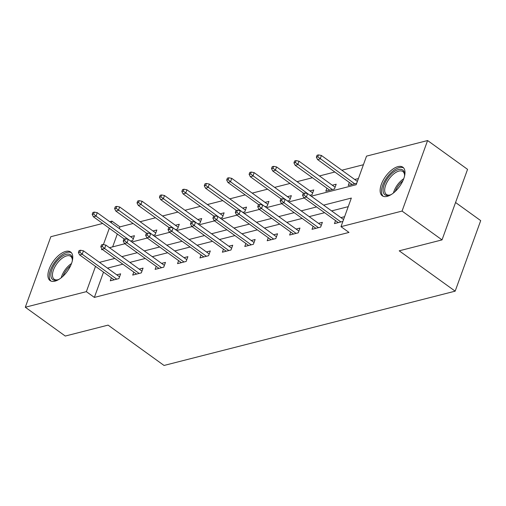 <?xml version="1.0" encoding="UTF-8"?>
<svg xmlns="http://www.w3.org/2000/svg" width="506" height="506" viewBox="0 0 506 506"><rect width="100%" height="100%" fill="white"/><g stroke="black" fill="none" stroke-linecap="round" stroke-linejoin="round"><path stroke-width="0.76" d="M387.172 196.366A17.609 8.589 125.8 0 1 382.258 195.778A17.609 8.589 125.8 0 1 383.143 180.376A17.609 8.589 125.8 0 1 397.937 166.626A17.609 8.589 125.8 0 1 402.852 167.208A17.609 8.589 125.8 0 1 401.973 182.615A17.609 8.589 125.8 0 1 387.172 196.366M54.958 281.153A17.609 8.589 125.8 0 1 50.043 280.571A17.609 8.589 125.8 0 1 50.923 265.163A17.609 8.589 125.8 0 1 65.723 251.412A17.609 8.589 125.8 0 1 70.638 252.001A17.609 8.589 125.8 0 1 69.752 267.402A17.609 8.589 125.8 0 1 54.958 281.153M455.564 202.501L480.7 220.622L455.166 291.159L164.045 365.458L108.088 325.118L65.268 336.047L25.3 307.237L50.834 236.7L102.693 223.462M109.713 221.672L111.902 221.116L111.288 222.811M133.103 223.507L119.897 226.878L111.902 221.116M363.416 164.728L341.866 170.225M334.845 172.015L319.45 175.949M312.43 177.739L297.035 181.667M290.014 183.457L274.619 187.391M267.598 189.181L252.203 193.109M245.182 194.899L229.787 198.833M222.766 200.623L207.371 204.55M200.351 206.34L184.956 210.275M177.935 212.065L162.54 215.992M155.519 217.782L140.118 221.717M311.209 196.201L356.173 184.722L366.527 156.126L427.595 140.541L402.061 211.078L340.993 226.663L351.341 198.067L323.612 205.145M402.061 211.078L442.029 239.888L467.563 169.358L427.595 140.541M119.897 226.878L119.283 228.573M117.316 234.006L112.655 246.877M130.567 241.02L132.711 240.476L134.438 235.707L130.554 236.7M152.983 235.303L155.127 234.752L156.854 229.99L152.97 230.976M175.399 229.579L177.543 229.035L179.269 224.266L175.386 225.259M197.814 223.861L199.959 223.31L201.685 218.548L197.802 219.534M220.23 218.137L222.374 217.593L224.101 212.824L220.218 213.817M242.646 212.419L244.79 211.869L246.517 207.106L242.633 208.092M265.062 206.695L267.206 206.151L268.933 201.382L265.055 202.375M287.478 200.977L289.622 200.427L291.348 195.664L287.471 196.651M309.893 195.253L312.038 194.709L313.764 189.94L309.887 190.933M326.92 188.181L325.832 191.186L334.453 188.985L336.18 184.222L332.303 185.209M349.336 182.464L348.248 185.468L356.686 183.311M358.412 178.548L354.719 179.491M103.515 272.133L94.363 297.414L348.988 232.425L340.993 226.663M348.229 206.669L331.607 210.907M324.586 212.703L309.191 216.631M302.171 218.421L286.775 222.349M279.755 224.145L264.36 228.073M257.339 229.863L241.944 233.791M234.923 235.587L219.528 239.515M212.507 241.305L197.112 245.233M190.092 247.029L174.696 250.957M167.676 252.747L152.281 256.675M145.26 258.471L129.865 262.399M122.844 264.189L107.449 268.117M111.377 277.8L110.289 280.805L118.91 278.604L120.637 273.835L116.753 274.828M133.793 272.083L132.705 275.081L141.326 272.879L143.053 268.117L139.169 269.11M156.209 266.358L155.121 269.363L163.742 267.162L165.468 262.393L161.585 263.386M178.624 260.641L177.536 263.639L186.157 261.438L187.884 256.675L184.001 257.662M201.04 254.916L199.952 257.921L208.573 255.72L210.3 250.951L206.416 251.944M223.456 249.199L222.368 252.197L230.989 249.996L232.716 245.233L228.832 246.22M245.872 243.475L244.784 246.479L253.405 244.278L255.132 239.509L251.248 240.502M268.288 237.757L267.2 240.755L275.821 238.554L277.547 233.791L273.664 234.778M290.703 232.033L289.615 235.037L298.236 232.836L299.963 228.067L296.08 229.06M313.119 226.308L312.031 229.313L320.652 227.112L322.379 222.349L318.502 223.336M335.535 220.591L334.447 223.595L342.885 221.438M344.611 216.676L340.917 217.618M442.029 239.888L399.209 250.818L455.166 291.159M94.363 297.414L86.368 291.652L25.3 307.237M95.52 266.371L86.368 291.652M316.598 206.935L301.196 210.869M294.182 212.659L278.781 216.587M271.766 218.377L256.365 222.311M249.344 224.101L233.949 228.029M226.928 229.819L211.533 233.753M204.513 235.543L189.117 239.471M182.097 241.267L166.702 245.195M159.681 246.985L144.286 250.913M137.265 252.709L121.87 256.637M114.849 258.427L99.454 262.355M101.864 248.851L101.554 249.711L102.44 249.483M109.46 247.693L124.862 243.759M131.876 241.969L147.278 238.041M154.292 236.251L169.693 232.317M176.708 230.527L192.109 226.599M199.124 224.809L214.525 220.875M221.539 219.085L236.941 215.158M243.955 213.368L259.357 209.433M266.377 207.643L281.772 203.716M288.793 201.926L304.188 197.991M109.321 228.244L103.401 244.6M119.549 276.839L83.452 250.818L82.206 254.252L116.753 279.154M79.828 252.133L80.517 250.23L79.081 250.596L78.392 252.5L79.828 252.133L82.206 254.252L79.619 254.91L114.166 279.812M83.452 250.818L80.517 250.23M78.392 252.5L79.619 254.91M94.325 212.103L92.883 212.469L92.193 214.373L93.629 214.006L94.325 212.103L97.253 212.691L96.007 216.125L93.42 216.783L124.318 239.053M93.629 214.006L96.007 216.125L164.38 265.397M97.253 212.691L133.35 238.712M93.42 216.783L92.193 214.373M59.246 279.192A15.237 7.432 125.8 0 1 57.595 279.888A15.237 7.432 125.8 0 1 50.891 275.783A15.237 7.432 125.8 0 1 60.802 257.301A15.237 7.432 125.8 0 1 72.345 258.629A15.237 7.432 125.8 0 1 72.377 259.382A15.237 7.432 125.8 0 1 72.244 261.166M72.364 259.983A14.111 6.882 -54.2 0 0 72.352 259.837A14.111 6.882 -54.2 0 0 70.669 256.333A14.111 6.882 -54.2 0 0 59.139 260.957A14.111 6.882 -54.2 0 0 52.485 275.726A14.111 6.882 -54.2 0 0 54.167 279.23A14.111 6.882 -54.2 0 0 58.165 279.679M71.435 252.747A17.495 8.532 -54.2 0 0 57.222 259.097A17.495 8.532 -54.2 0 0 49.297 277.054A17.495 8.532 -54.2 0 0 51.005 281.089M391.467 194.405A15.237 7.432 125.8 0 1 389.816 195.101A15.237 7.432 125.8 0 1 389.177 195.284A15.237 7.432 125.8 0 1 384.136 184.892A15.237 7.432 125.8 0 1 398.494 169.548A15.237 7.432 125.8 0 1 404.598 174.595A15.237 7.432 125.8 0 1 404.458 176.379M404.579 175.196A14.111 6.882 -54.2 0 0 402.884 171.547A14.111 6.882 -54.2 0 0 398.949 171.079A14.111 6.882 -54.2 0 0 387.09 182.097A14.111 6.882 -54.2 0 0 386.382 194.437A14.111 6.882 -54.2 0 0 390.322 194.911A14.111 6.882 -54.2 0 0 390.379 194.892M403.655 167.96A17.495 8.532 -54.2 0 0 399.183 167.644A17.495 8.532 -54.2 0 0 384.718 180.876A17.495 8.532 -54.2 0 0 383.225 196.303M141.965 271.121L105.868 245.1L104.622 248.528L139.169 273.43M102.244 246.416L102.933 244.512L101.497 244.879L100.808 246.783L102.244 246.416L104.622 248.528L102.035 249.192L136.582 274.094M105.868 245.1L102.933 244.512M100.808 246.783L102.035 249.192M125.355 238.788L123.913 239.155L123.224 241.058L124.659 240.692L125.355 238.788L128.284 239.376L127.038 242.81L161.585 267.712M124.659 240.692L127.038 242.81L124.451 243.468L158.998 268.37M123.224 241.058L124.451 243.468M116.741 206.385L115.298 206.745L114.609 208.655L116.051 208.289L116.741 206.385L119.669 206.973L118.423 210.401L115.836 211.065L146.734 233.329M116.051 208.289L186.796 259.679M119.669 206.973L155.766 232.994M115.836 211.065L114.609 208.655M139.156 200.661L137.714 201.027L137.025 202.931L138.467 202.564L139.156 200.661L142.085 201.249L140.839 204.683L138.252 205.341L169.149 227.611M138.467 202.564L173.096 227.934M142.085 201.249L178.182 227.27M138.252 205.341L137.025 202.931M147.771 233.07L146.329 233.437L145.639 235.341L147.075 234.974L147.771 233.07L150.699 233.658L149.453 237.086L184.001 261.988M147.075 234.974L149.453 237.086L146.866 237.75L181.414 262.652M145.639 235.341L146.866 237.75M209.212 253.955L173.115 227.934L171.869 231.368L206.416 256.27M169.497 229.25L170.187 227.346L168.745 227.713L168.055 229.616L169.497 229.25L171.869 231.368L169.282 232.026L203.829 256.928M173.115 227.934L170.187 227.346M168.055 229.616L169.282 232.026M231.628 248.237L195.531 222.216L194.285 225.644L228.832 250.546M191.913 223.532L192.603 221.628L191.16 221.989L190.471 223.899L191.913 223.532L194.285 225.644L191.698 226.308L226.245 251.21M195.531 222.216L192.603 221.628M190.471 223.899L191.698 226.308M161.572 194.936L160.136 195.303L159.441 197.213L160.883 196.847L161.572 194.936L164.501 195.531L163.255 198.959L160.668 199.623L191.565 221.887M160.883 196.847L195.512 222.21M164.501 195.531L200.597 221.552M160.668 199.623L159.441 197.213M183.988 189.219L182.552 189.586L181.856 191.489L183.298 191.123L183.988 189.219L186.916 189.807L185.67 193.241L183.09 193.899L213.981 216.17M183.298 191.123L217.928 216.486M186.916 189.807L223.013 215.828M183.09 193.899L181.856 191.489M206.404 183.495L204.968 183.861L204.272 185.772L205.714 185.405L206.404 183.495L209.332 184.089L208.086 187.517L205.506 188.175L236.397 210.445M205.714 185.405L276.459 236.795M209.332 184.089L245.429 210.11M205.506 188.175L204.272 185.772M228.82 177.777L227.384 178.144L226.694 180.047L228.13 179.681L228.82 177.777L231.748 178.365L230.508 181.799L227.921 182.457L258.813 204.728M228.13 179.681L230.508 181.799L298.875 231.071M231.748 178.365L267.845 204.386M227.921 182.457L226.694 180.047M251.235 172.053L249.8 172.419L249.11 174.33L250.546 173.963L251.235 172.053L254.164 172.647L252.924 176.075L250.337 176.733L281.228 199.003M250.546 173.963L285.175 199.326M254.164 172.647L290.261 198.668M250.337 176.733L249.11 174.33M273.651 166.335L272.215 166.702L271.526 168.606L272.962 168.239L273.651 166.335L276.58 166.923L275.34 170.358L272.753 171.015L303.644 193.286M272.962 168.239L307.591 193.602M276.58 166.923L312.676 192.944M272.753 171.015L271.526 168.606M254.044 242.513L217.947 216.492L216.701 219.927L251.248 244.828M214.329 217.808L215.018 215.904L213.583 216.271L212.887 218.175L214.329 217.808L216.701 219.927L214.114 220.584L248.661 245.486M217.947 216.492L215.018 215.904M212.887 218.175L214.114 220.584M237.434 210.18L235.998 210.547L235.303 212.457L236.745 212.09L237.434 210.18L240.363 210.774L239.117 214.202L273.664 239.104M236.745 212.09L239.117 214.202L236.536 214.867L271.077 239.768M235.303 212.457L236.536 214.867M259.85 204.462L258.414 204.829L257.718 206.733L259.161 206.366L259.85 204.462L262.778 205.05L261.532 208.485L296.08 233.386M259.161 206.366L261.532 208.485L258.952 209.142L293.493 234.044M257.718 206.733L258.952 209.142M321.291 225.353L285.194 199.332L283.955 202.761L318.495 227.662M281.576 200.648L282.266 198.738L280.83 199.105L280.141 201.015L281.576 200.648L283.955 202.761L281.368 203.418L315.908 228.326M285.194 199.332L282.266 198.738M280.141 201.015L281.368 203.418M296.067 160.611L294.631 160.978L293.942 162.888L295.377 162.521L296.067 160.611L298.995 161.205L297.756 164.633L295.169 165.291L329.716 190.199M295.377 162.521L332.297 189.535M298.995 161.205L335.092 187.226M295.169 165.291L293.942 162.888M343.574 219.534L307.61 193.608L306.37 197.043L340.911 221.944M303.992 194.924L304.682 193.02L303.246 193.387L302.556 195.291L303.992 194.924L306.37 197.043L303.783 197.701L338.324 222.602M307.61 193.608L304.682 193.02M302.556 195.291L303.783 197.701M318.483 154.893L317.047 155.26L316.358 157.164L317.793 156.797L318.483 154.893L321.411 155.481L320.171 158.916L317.585 159.573L352.132 184.475M317.793 156.797L354.712 183.817M321.411 155.481L357.375 181.407M317.585 159.573L316.358 157.164M61.239 277.762A14.111 6.882 125.8 0 1 71.517 263.512M70.644 265.618A13.649 6.654 -54.2 0 0 62.965 276.27M393.459 192.976A14.111 6.882 125.8 0 1 403.731 178.719M402.865 180.832A13.649 6.654 -54.2 0 0 395.18 191.483"/></g></svg>
